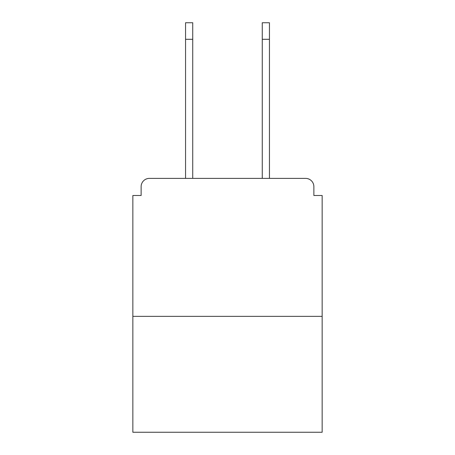 <?xml version="1.0" encoding="UTF-8"?>
<svg xmlns="http://www.w3.org/2000/svg" width="455" height="455" viewBox="0 0 455 455"><rect width="100%" height="100%" fill="white"/><g stroke="black" fill="none" stroke-linecap="round" stroke-linejoin="round"><path stroke-width="0.68" d="M313.87 195.491L313.87 186.658L313.87 195.491L322.151 195.491L322.151 432.25L132.849 432.25L132.849 195.491L141.13 195.491L141.13 186.658L141.13 195.491M322.151 316.356L132.849 316.356M313.87 186.658A8.281 8.281 0 0 0 305.589 178.383L149.411 178.383A8.281 8.281 0 0 0 141.13 186.658M305.589 178.383L270.549 178.383M184.451 178.383L149.411 178.383M185.555 39.306L185.555 22.75L192.732 22.75L192.732 39.306L185.555 39.306L185.555 178.383M192.732 178.383L192.732 39.306M262.268 178.383L262.268 22.75L269.445 22.75L269.445 39.306L262.268 39.306M269.445 178.383L269.445 39.306"/></g></svg>
